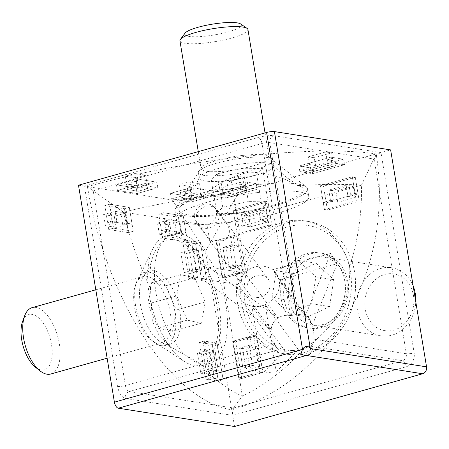 <?xml version="1.0" encoding="UTF-8"?>
<svg xmlns="http://www.w3.org/2000/svg" width="449" height="449" viewBox="0 0 449 449"><rect width="100%" height="100%" fill="white"/><g stroke="black" fill="none" stroke-linecap="round" stroke-linejoin="round"><path stroke-width="0.34" stroke-dasharray="2.25 1.68" d="M219.061 215.918A12.061 10.664 143.5 0 0 217.176 210.059A12.061 10.664 143.5 0 0 204.172 206.961A12.061 10.664 143.5 0 0 195.887 218.54A12.061 10.664 143.5 0 0 197.773 224.399A12.061 10.664 143.5 0 0 210.777 227.491A12.061 10.664 143.5 0 0 219.061 215.918M270.135 285.031A12.061 10.664 143.5 0 0 268.244 279.171A12.061 10.664 143.5 0 0 255.24 276.073A12.061 10.664 143.5 0 0 246.956 287.652A12.061 10.664 143.5 0 0 248.841 293.511A12.061 10.664 143.5 0 0 261.851 296.604A12.061 10.664 143.5 0 0 270.135 285.031M279.514 283.97A21.827 19.296 143.5 0 0 276.101 273.368A21.827 19.296 143.5 0 0 252.562 267.767A21.827 19.296 143.5 0 0 237.577 288.713A21.827 19.296 143.5 0 0 240.99 299.315A21.827 19.296 143.5 0 0 264.528 304.916A21.827 19.296 143.5 0 0 279.514 283.97M290.481 315.54C278.341 313.587 268.9 323.168 271.578 334.724L274.586 343.704L277.286 348.424L278.487 349.737C281.046 352.83 299.983 350.686 310.27 346.14C312.627 344.905 313.93 342.604 314.171 339.225L313.514 329.981L308.963 317.841L303.777 313.93L290.481 315.54L261.997 143.495A5.742 2.812 74.3 0 0 258.096 137.461A11.489 2.194 -9.4 0 1 273.705 135.699L380.988 152.609L390.636 149.904M78.491 185.207L84.451 186.144L117.604 386.409A11.489 5.624 -105.7 0 0 125.406 398.471L232.689 415.381L234.535 426.511M274.586 343.704L125.411 385.528L93.179 190.825C89.525 188.254 86.612 186.694 84.451 186.144L258.096 137.461M298.282 314.654L269.798 142.614L374.107 159.053C375.65 155.893 377.946 153.749 380.988 152.609L414.141 352.869A11.489 9.777 99 0 1 406.334 366.698L232.689 415.381C232.251 411.913 232.56 409.449 233.615 408.001L129.312 391.556L278.487 349.737M244.626 272.891L238.004 284.627L271.297 329.678L202.117 278.969L208.74 267.234L244.626 272.891L277.92 317.943C273.896 320.524 271.684 324.436 271.297 329.678M238.004 284.627L202.117 278.969M277.92 317.943L208.74 267.234M251.923 306.151C256.626 307.408 261.043 306.908 265.163 304.652L298.456 349.704L276.253 371.643L263.013 373.141L251.923 306.151L285.21 351.202L298.456 349.704M265.163 304.652L276.253 371.643M285.21 351.202L263.013 373.141M279.087 279.98L276.315 273.654L272.464 269.742L305.758 314.794L330.554 253.455L337.177 263.698L279.087 279.98L312.375 325.031L308.963 317.841L305.758 314.794M272.464 269.742L330.554 253.455M312.375 325.031L337.177 263.698M324.436 209.649L356.27 200.725L352.313 176.805L355.075 193.491L358.055 193.962L355.294 177.276L323.454 186.2L326.221 202.886L323.241 202.42L320.474 185.729L323.454 186.2L327.416 210.121L359.251 201.197L355.294 177.276L323.454 186.2L320.474 185.729L324.436 209.649L327.416 210.121M352.313 176.805L355.294 177.276L352.313 176.805L320.474 185.729L352.313 176.805M331.749 190.567L349.114 185.701L350.821 195.989L347.84 195.523L346.134 185.229L328.769 190.101L330.475 200.389L333.455 200.86L331.749 190.567L328.769 190.101L330.61 201.225L347.975 196.353L346.134 185.229L328.769 190.101L335.925 191.223L337.766 202.353L330.61 201.225M349.114 185.701L353.29 186.357L335.925 191.223M330.475 200.389L323.241 202.42M355.075 193.491L347.84 195.523M326.221 202.886L333.455 200.86M350.821 195.989L358.055 193.962M237.134 234.125L268.968 225.202L265.005 201.281L267.767 217.967L270.747 218.439L267.986 201.753L236.152 210.676L238.913 227.362L235.933 226.897L233.171 210.205L236.152 210.676L240.114 234.597L271.948 225.673L267.986 201.753L236.152 210.676L233.171 210.205L237.134 234.125L240.114 234.597M265.005 201.281L267.986 201.753L265.005 201.281L233.171 210.205L265.005 201.281M244.447 215.043L261.812 210.177L263.512 220.47L260.532 219.999L258.832 209.705L241.467 214.577L243.167 224.865L246.147 225.336L244.447 215.043L241.467 214.577L243.307 225.701L260.673 220.835L258.832 209.705L241.467 214.577L248.617 215.705L250.458 226.829L243.307 225.701M261.812 210.177L265.982 210.834L248.617 215.705M243.167 224.865L235.933 226.897M267.767 217.967L260.532 219.999M238.913 227.362L246.147 225.336M263.512 220.47L270.747 218.439M248.263 187.805L257.204 189.214L256.284 183.652L224.449 192.576L215.509 191.167L216.429 196.729L225.37 198.144L224.449 192.576L211.636 190.561L243.47 181.632L256.284 183.652L224.449 192.576L225.37 198.144L212.557 196.123L244.391 187.194L257.204 189.214L225.37 198.144L257.204 189.214L256.284 183.652L247.343 182.243L248.263 187.805L241.029 189.837L246.54 190.702L229.175 195.573L223.664 194.703L222.743 189.141L228.255 190.011L229.175 195.573L223.22 194.63L240.58 189.764L246.54 190.702L229.175 195.573L226.97 182.221L221.009 181.284L223.22 194.63M228.255 190.011L245.62 185.14L246.54 190.702L244.335 177.355L226.97 182.221M223.664 194.703L216.429 196.729M245.62 185.14L240.108 184.27L241.029 189.837M240.108 184.27L247.343 182.243M215.509 191.167L222.743 189.141M335.571 163.329L344.506 164.738L343.586 159.176L311.752 168.1L302.811 166.691L303.732 172.253L312.672 173.662L311.752 168.1L298.939 166.079L330.773 157.156L343.586 159.176L311.752 168.1L312.672 173.662L299.859 171.647L331.693 162.718L344.506 164.738L312.672 173.662L344.506 164.738L343.586 159.176L334.645 157.767L335.571 163.329L328.331 165.361L333.848 166.225L316.483 171.097L310.972 170.227L310.046 164.665L315.563 165.535L316.483 171.097L310.523 170.154L327.888 165.288L333.848 166.225L316.483 171.097L314.272 157.745L308.311 156.808L310.523 170.154M315.563 165.535L332.928 160.663L331.637 152.879L314.272 157.745M310.972 170.227L303.732 172.253M332.928 160.663L327.411 159.793L328.331 165.361M327.411 159.793L334.645 157.767M302.811 166.691L310.046 164.665M205.507 197.97L201.034 197.263L200.114 191.701L204.581 192.402L205.507 197.97L191.033 202.022L190.112 196.46L170.446 193.362L184.915 189.304L189.383 190.011L190.309 195.573L181.385 198.076L191.027 195.371L201.758 197.06L192.11 199.766L181.385 198.076L180.464 192.509L189.383 190.011M204.581 192.402L190.112 196.46L170.446 193.362L191.184 187.547L210.856 190.645L190.112 196.46L191.033 202.022L171.366 198.924L170.446 193.362L171.366 198.924L185.835 194.866L184.915 189.304M201.034 197.263L192.11 199.766L181.385 198.076L179.173 184.724L188.821 182.019L199.547 183.708L189.899 186.414L192.11 199.766L191.19 194.204L180.464 192.509M185.835 194.866L190.309 195.573M200.114 191.701L191.19 194.204M151.566 189.467L147.092 188.76L146.172 183.198L150.645 183.905L151.566 189.467L137.097 193.525L136.176 187.957L116.504 184.859L130.973 180.801L135.446 181.508L136.367 187.07L127.443 189.573L137.091 186.868L147.816 188.558L138.169 191.263L127.443 189.573L126.523 184.011L135.446 181.508M150.645 183.905L136.176 187.957L116.504 184.859L137.248 179.044L156.914 182.142L136.176 187.957L137.097 193.525L117.425 190.421L116.504 184.859L117.425 190.421L131.894 186.363L130.973 180.801M147.092 188.76L138.169 191.263L127.443 189.573L125.232 176.221L134.88 173.516L145.611 175.205L135.963 177.911L138.169 191.263L137.248 185.701L126.523 184.011M131.894 186.363L136.367 187.07M146.172 183.198L137.248 185.701M239.53 273.761L236.55 273.289L222.081 277.347L225.061 277.819L239.53 273.761L238.15 265.415L229.226 267.918L225.909 247.893L234.833 245.39L231.852 244.918L222.929 247.421L226.245 267.447L235.169 264.949L236.55 273.289M242.819 271.533L236.741 234.816L216.003 240.63L230.472 236.578L233.452 237.044L218.983 241.102L225.061 277.819L245.799 272.004L239.721 235.287L218.983 241.102L225.061 277.819L222.081 277.347L242.819 271.533L245.799 272.004M216.003 240.63L218.983 241.102L216.003 240.63L222.081 277.347L216.003 240.63M230.472 236.578L231.852 244.918M225.909 247.893L222.929 247.421L226.245 267.447L235.893 264.742L232.576 244.716L222.929 247.421L230.079 248.55L233.396 268.575L229.226 267.918M235.169 264.949L238.15 265.415M233.452 237.044L234.833 245.39M256.199 374.449L253.219 373.978L238.75 378.036L241.73 378.507L256.199 374.449L254.819 366.103L245.895 368.607L242.578 348.581L251.502 346.078L248.522 345.607L239.598 348.11L242.915 368.135L251.838 365.632L253.219 373.978M259.488 372.221L253.41 335.504L232.672 341.319L247.141 337.266L250.121 337.732L235.652 341.79L241.73 378.507L262.469 372.692L256.39 335.975L235.652 341.79L241.73 378.507L238.75 378.036L259.488 372.221L262.469 372.692M232.672 341.319L235.652 341.79L232.672 341.319L238.75 378.036L232.672 341.319M247.141 337.266L248.522 345.607M242.578 348.581L239.598 348.11L242.915 368.135L252.562 365.43L249.246 345.404L239.598 348.11L246.748 349.238L250.065 369.263L245.895 368.607M251.838 365.632L254.819 366.103M250.121 337.732L251.502 346.078M122.757 224.691L121.056 214.398L125.877 213.045L127.583 223.338L122.757 224.691L127.23 225.392L132.051 224.04L129.29 207.354L109.623 204.25L112.385 220.942L107.558 222.294L112.031 222.996L116.852 221.643L115.152 211.356L116.993 222.48L127.718 224.169L125.877 213.045L115.152 211.356L110.325 212.708L112.031 222.996M127.23 225.392L124.468 208.706L104.797 205.603L109.623 204.25L113.58 228.171L133.252 231.274L129.29 207.354L109.623 204.25L104.797 205.603L107.558 222.294M129.29 207.354L124.468 208.706L104.797 205.603L108.759 229.523L128.425 232.627L124.468 208.706L129.29 207.354M121.056 214.398L110.325 212.708M112.385 220.942L116.852 221.643M127.583 223.338L132.051 224.04M176.698 233.194L174.992 222.9L179.819 221.548L181.519 231.841L176.698 233.194L181.166 233.895L185.993 232.543L183.231 215.857L163.559 212.753L166.321 229.445L161.5 230.797L165.967 231.499L170.794 230.146L169.088 219.858L170.934 230.982L181.66 232.672L179.819 221.548L169.088 219.858L164.267 221.211L165.967 231.499M181.166 233.895L178.405 217.209L158.738 214.106L163.559 212.753L167.522 236.674L187.188 239.777L183.231 215.857L163.559 212.753L158.738 214.106L161.5 230.797M183.231 215.857L178.405 217.209L158.738 214.106L162.695 238.026L182.367 241.13L178.405 217.209L183.231 215.857M174.992 222.9L164.267 221.211M166.321 229.445L170.794 230.146M181.519 231.841L185.993 232.543M196.151 269.361L191.325 270.713L196.842 271.583L201.663 270.231L196.151 269.361L197.532 277.707L192.711 279.053L201.646 280.468L195.568 243.751L186.632 242.342L191.454 240.99L192.834 249.335L198.346 250.2L192.385 249.262L195.702 269.288L201.663 270.231L198.346 250.2L193.525 251.552L188.013 250.688L192.834 249.335M197.532 277.707L206.473 279.115L201.646 280.468L195.568 243.751L182.754 241.73L188.833 278.447L201.646 280.468L206.473 279.115L200.394 242.398L191.454 240.99M187.581 240.378L193.659 277.095L206.473 279.115L200.394 242.398L195.568 243.751L200.394 242.398L187.581 240.378L182.754 241.73M196.842 271.583L193.525 251.552M188.013 250.688L186.632 242.342M192.711 279.053L191.325 270.713M212.82 370.049L207.994 371.402L213.511 372.272L218.332 370.919L212.82 370.049L214.201 378.389L209.374 379.742L218.315 381.15L212.237 344.439L203.296 343.03L208.123 341.678L209.503 350.024L215.015 350.888L209.054 349.951L212.371 369.976L218.332 370.919L215.015 350.888L210.194 352.241L204.682 351.376L209.503 350.024M214.201 378.389L223.142 379.803L218.315 381.15L212.237 344.439L199.423 342.419L205.502 379.136L218.315 381.15L223.142 379.803L217.063 343.087L208.123 341.678M204.25 341.066L210.328 377.783L223.142 379.803L217.063 343.087L212.237 344.439L217.063 343.087L204.25 341.066L199.423 342.419M213.511 372.272L210.194 352.241M204.682 351.376L203.296 343.03M209.374 379.742L207.994 371.402M145.302 273.89A37.912 18.549 74.3 0 0 141.087 307.924A37.912 18.549 74.3 0 0 159.805 341.521A37.912 18.549 74.3 0 0 164.963 344.018A37.912 18.549 74.3 0 0 166.181 344.276A37.912 18.549 74.3 0 0 170.334 344.063A37.912 18.549 74.3 0 0 180.032 312.375A37.912 18.549 74.3 0 0 160.4 273.598A37.912 18.549 74.3 0 0 154.024 270.848A37.912 18.549 74.3 0 0 149.865 271.056A37.912 18.549 74.3 0 0 145.302 273.89C148.237 270.354 150.578 265.196 152.323 258.422A63.186 30.919 -105.7 0 0 150.505 288.774A212.534 104 -105.7 0 1 123.357 212.108A212.534 40.55 170.6 0 1 202.645 196.381A63.186 12.056 170.6 0 0 179.903 207.348A63.186 12.056 170.6 0 0 181.042 212.652A63.186 12.056 170.6 0 0 257.125 209.111A63.186 12.056 170.6 0 0 301.638 187.194A63.186 12.056 170.6 0 0 301.346 187.025A63.186 12.056 170.6 0 0 297.608 185.639A212.534 40.55 170.6 0 1 361.445 185.179L226.094 223.125L223.709 221.952C218.708 221.542 213.129 222.653 206.983 225.291L209.548 239.368L212.674 241.511L216.536 240.063C226.784 244.402 233.806 231.953 226.094 223.125L214.751 207.747A11.489 10.153 -36.5 0 1 213.528 220.936A11.489 10.153 -36.5 0 1 199.996 224.354A11.489 10.153 -36.5 0 1 196.275 221.402A11.489 10.153 -36.5 0 1 197.498 208.213A11.489 10.153 -36.5 0 1 211.036 204.795A11.489 10.153 -36.5 0 1 214.751 207.747M346.196 256.379A63.186 53.768 99 0 1 349.732 266.24C350.327 281.832 346.92 297.333 339.5 312.751C329.734 327.804 317.314 340.348 302.239 350.388A63.186 53.768 99 0 1 250.104 319.447A63.186 53.768 99 0 1 273.463 233.407A63.186 53.768 99 0 1 346.196 256.379M281.214 299.186A37.912 32.261 -81 0 0 307.15 327.708A37.912 32.261 -81 0 0 335.117 316.624A37.912 32.261 -81 0 0 345.202 293.118A37.912 32.261 -81 0 0 344.883 281.338A37.912 32.261 -81 0 0 342.155 271.971A37.912 32.261 -81 0 0 318.953 252.815A37.912 32.261 -81 0 0 280.894 287.405A37.912 32.261 -81 0 0 281.214 299.186M284.195 299.657A37.912 32.261 -81 0 0 310.13 328.18A37.912 32.261 -81 0 0 347.863 281.809A37.912 32.261 -81 0 0 321.933 253.281A37.912 32.261 -81 0 0 284.195 299.657M152.323 258.422A63.186 30.919 -105.7 0 1 165.249 240.636A63.186 30.919 -105.7 0 1 212.809 288.494A63.186 30.919 -105.7 0 1 203.184 360.962A63.186 30.919 -105.7 0 1 197.975 362.186L171.956 347.694L159.316 335.813L152.329 321.08L150.505 288.774M149.197 272.201A37.912 18.549 74.3 0 0 145.044 272.408A37.912 18.549 74.3 0 0 136.395 309.872A37.912 18.549 74.3 0 0 161.354 345.629A37.912 18.549 74.3 0 0 165.513 345.416A37.912 18.549 74.3 0 0 174.156 307.952A37.912 18.549 74.3 0 0 149.197 272.201M268.423 163.099A37.912 7.235 -9.4 0 1 273.705 165.17A37.912 7.235 -9.4 0 1 273.991 165.833A37.912 7.235 -9.4 0 1 252.854 176.03A37.912 7.235 -9.4 0 1 212.388 181.469A37.912 7.235 -9.4 0 1 204.755 180.947A37.912 7.235 -9.4 0 1 199.188 178.214A37.912 7.235 -9.4 0 1 199.249 177.501A37.912 7.235 -9.4 0 1 221.969 167.606A37.912 7.235 -9.4 0 1 260.79 162.577A37.912 7.235 -9.4 0 1 268.423 163.099M267.503 157.537A37.912 7.235 -9.4 0 1 273.071 160.271A37.912 7.235 -9.4 0 1 246.462 171.759A37.912 7.235 -9.4 0 1 203.835 175.385A37.912 7.235 -9.4 0 1 198.267 172.652A37.912 7.235 -9.4 0 1 224.876 161.163A37.912 7.235 -9.4 0 1 267.503 157.537M349.732 266.24A212.534 180.857 99 0 0 361.445 185.179L376.161 153.956L238.627 192.52L172.41 200.007L205.507 251.199L231.768 409.819A212.534 104 -105.7 0 1 87.432 186.616L172.41 200.007M216.536 240.063L242.381 396.164L231.768 409.819A212.534 180.857 99 0 0 376.161 153.956A212.534 40.55 170.6 0 0 87.432 186.616L123.357 212.108L206.983 225.291M205.507 251.199L238.627 192.52M192.105 193.109L211.776 196.207L191.033 202.022L171.366 198.924L192.105 193.109L191.184 187.547M211.776 196.207L210.856 190.645M138.169 184.606L157.835 187.71L137.097 193.525L117.425 190.421L138.169 184.606L137.248 179.044M157.835 187.71L156.914 182.142M202.645 196.381C216.334 184.191 231.656 176.137 248.623 172.22C266.038 172.259 282.365 176.732 297.608 185.639M145.611 175.205L147.816 188.558M134.88 173.516L137.091 186.868M199.547 183.708L201.758 197.06M188.821 182.019L191.027 195.371M135.963 177.911L125.232 176.221M189.899 186.414L179.173 184.724M331.693 162.718L330.773 157.156M299.859 171.647L298.939 166.079M244.391 187.194L243.47 181.632M212.557 196.123L211.636 190.561M308.311 156.808L325.677 151.936L331.637 152.879M325.677 151.936L327.888 165.288M221.009 181.284L238.374 176.412L244.335 177.355M238.374 176.412L240.58 189.764M302.239 350.388A212.534 180.857 99 0 1 242.381 396.164A212.534 104 -105.7 0 1 197.975 362.186M210.328 377.783L205.502 379.136M203.442 354.138L215.015 350.888L218.332 370.919L206.753 374.163L203.442 354.138L197.481 353.195L209.054 349.951M197.481 353.195L200.798 373.22L206.753 374.163M200.798 373.22L212.371 369.976M193.659 277.095L188.833 278.447M186.773 253.449L198.346 250.2L201.663 270.231L190.09 273.475L186.773 253.449L180.812 252.506L192.385 249.262M180.812 252.506L184.129 272.537L190.09 273.475M184.129 272.537L195.702 269.288M167.522 236.674L162.695 238.026M187.188 239.777L182.367 241.13M113.58 228.171L108.759 229.523M133.252 231.274L128.425 232.627M103.573 214.6L115.152 211.356L125.877 213.045L114.304 216.289L103.573 214.6L105.414 225.724L116.993 222.48M105.414 225.724L116.145 227.418L114.304 216.289M116.145 227.418L127.718 224.169M157.515 223.102L169.088 219.858L179.819 221.548L168.24 224.792L157.515 223.102L159.356 234.226L170.934 230.982M159.356 234.226L170.081 235.921L168.24 224.792M170.081 235.921L181.66 232.672M236.741 234.816L239.721 235.287M253.41 335.504L256.39 335.975M250.065 369.263L259.713 366.558L252.562 365.43M259.713 366.558L256.396 346.533L249.246 345.404M256.396 346.533L246.748 349.238M233.396 268.575L243.044 265.87L235.893 264.742M243.044 265.87L239.727 245.844L232.576 244.716M239.727 245.844L230.079 248.55M268.968 225.202L271.948 225.673M356.27 200.725L359.251 201.197M250.458 226.829L267.823 221.958L260.673 220.835M267.823 221.958L265.982 210.834M337.766 202.353L355.131 197.481L347.975 196.353M355.131 197.481L353.29 186.357M240.636 23.96A28.719 5.478 -9.4 0 1 206.843 36.015A28.719 5.478 -9.4 0 1 185.044 33.164M179.931 40.808A34.466 6.578 170.6 0 0 206.534 42.857A34.466 6.578 170.6 0 0 247.938 29.55M242.522 155.438A34.466 6.578 170.6 0 0 201.416 167.584A34.466 6.578 170.6 0 0 201.113 168.751A34.466 6.578 170.6 0 0 227.71 170.805A34.466 6.578 170.6 0 0 269.119 157.492A34.466 6.578 170.6 0 0 268.457 156.482A34.466 6.578 170.6 0 0 242.522 155.438M255.633 184.859A67.204 12.825 170.6 0 0 175.48 208.532A67.204 12.825 170.6 0 0 174.891 210.817A67.204 12.825 170.6 0 0 226.756 214.818A67.204 12.825 170.6 0 0 307.498 188.861A67.204 12.825 170.6 0 0 306.207 186.891A67.204 12.825 170.6 0 0 255.633 184.859M256.918 192.643A67.204 12.825 170.6 0 0 176.182 218.601A67.204 12.825 170.6 0 0 228.047 222.609A67.204 12.825 170.6 0 0 308.789 196.651A67.204 12.825 170.6 0 0 256.918 192.643M216.873 213.281L236.64 213.69L262.25 208.033L268.092 201.971L248.325 201.562L222.715 207.219L216.873 213.281L211.35 179.903L231.117 180.313L256.727 174.655L262.57 168.594L242.797 168.184L217.187 173.842L211.35 179.903M217.187 173.842L222.715 207.219M242.797 168.184L248.325 201.562M262.57 168.594L268.092 201.971M256.727 174.655L262.25 208.033M231.117 180.313L236.64 213.69M22.607 321.417A28.719 14.054 -105.7 0 1 40.539 319.761A28.719 14.054 -105.7 0 1 52.005 356.742A28.719 14.054 -105.7 0 1 35.443 367.198M50.748 374.011A34.466 16.866 74.3 0 0 59.992 349.142A34.466 16.866 74.3 0 0 46.146 313.924A34.466 16.866 74.3 0 0 32.137 307.644M157.088 282.819A34.466 16.866 74.3 0 0 143.079 276.539A34.466 16.866 74.3 0 0 136.373 282.904A34.466 16.866 74.3 0 0 147.676 336.632A34.466 16.866 74.3 0 0 152.654 340.959A34.466 16.866 74.3 0 0 161.685 342.907A34.466 16.866 74.3 0 0 170.934 318.038A34.466 16.866 74.3 0 0 157.088 282.819M193.39 248.331A67.204 32.884 74.3 0 0 166.074 236.09A67.204 32.884 74.3 0 0 153.002 248.493A67.204 32.884 74.3 0 0 175.043 353.268A67.204 32.884 74.3 0 0 184.741 361.709A67.204 32.884 74.3 0 0 202.359 365.508A67.204 32.884 74.3 0 0 220.386 317.011A67.204 32.884 74.3 0 0 193.39 248.331M200.142 246.439A67.204 32.884 74.3 0 0 172.826 234.193A67.204 32.884 74.3 0 0 154.798 282.69A67.204 32.884 74.3 0 0 181.794 351.371A67.204 32.884 74.3 0 0 209.111 363.617A67.204 32.884 74.3 0 0 227.143 315.119A67.204 32.884 74.3 0 0 200.142 246.439M176.738 295.885L187.261 320.137L201.494 323.157L205.204 301.924L194.681 277.678L180.447 274.659L176.738 295.885L147.794 304.001L158.317 328.253L172.551 331.267L176.266 310.04L165.743 285.788L151.509 282.769L147.794 304.001M151.509 282.769L180.447 274.659M165.743 285.788L194.681 277.678M176.266 310.04L205.204 301.924M172.551 331.267L201.494 323.157M158.317 328.253L187.261 320.137M384.922 330.666A28.719 24.442 99 0 1 365.189 298.546A28.719 24.442 99 0 1 393.756 273.907A28.719 24.442 99 0 1 413.495 306.027A28.719 24.442 99 0 1 384.922 330.666M413.17 286.03A34.466 29.331 -81 0 0 391.724 267.772A34.466 29.331 -81 0 0 391.657 267.761A34.466 29.331 -81 0 0 357.382 297.289A34.466 29.331 -81 0 0 380.993 335.863A34.466 29.331 -81 0 0 381.061 335.874A34.466 29.331 -81 0 0 415.785 301.835M323.117 256.957A34.466 29.331 -81 0 0 288.842 286.484A34.466 29.331 -81 0 0 312.453 325.059A34.466 29.331 -81 0 0 312.521 325.07A34.466 29.331 -81 0 0 346.796 295.543A34.466 29.331 -81 0 0 323.185 256.968A34.466 29.331 -81 0 0 323.117 256.957M308.485 221.509A67.204 57.191 -81 0 0 241.646 279.087A67.204 57.191 -81 0 0 287.686 354.3A67.204 57.191 -81 0 0 287.815 354.323A67.204 57.191 -81 0 0 354.654 296.744A67.204 57.191 -81 0 0 308.615 221.525A67.204 57.191 -81 0 0 308.485 221.509M304.31 220.846A67.204 57.191 -81 0 0 237.47 278.431A67.204 57.191 -81 0 0 283.515 353.644A67.204 57.191 -81 0 0 283.645 353.66A67.204 57.191 -81 0 0 350.484 296.082A67.204 57.191 -81 0 0 304.439 220.869A67.204 57.191 -81 0 0 304.31 220.846M272.083 297.625L289.796 314.126L311.69 303.76L315.871 276.887L298.158 260.386L276.264 270.753L272.083 297.625L289.964 300.443L307.677 316.943L329.572 306.577L333.753 279.705L316.04 263.204L294.146 273.57L289.964 300.443M294.146 273.57L276.264 270.753M316.04 263.204L298.158 260.386M333.753 279.705L315.871 276.887M329.572 306.577L311.69 303.76M307.677 316.943L289.796 314.126M117.604 386.409A5.742 1.094 170.6 0 0 125.411 385.528A5.742 2.812 74.3 0 0 129.312 391.556A5.742 4.888 99 0 0 125.406 398.471M273.705 135.699A5.742 4.888 99 0 0 269.798 142.614A5.742 1.094 170.6 0 0 261.997 143.495L93.179 190.825M310.27 346.14L402.433 360.665A5.742 4.888 -81 0 0 406.339 353.75L314.171 339.225M406.334 366.698A5.742 2.812 74.3 0 0 402.433 360.665L233.615 408.001M374.107 159.053L406.339 353.75A5.742 1.094 -9.4 0 0 414.141 352.869M217.176 210.059L268.244 279.171M276.101 273.368L276.315 273.654M240.99 299.315L277.286 348.424M197.773 224.399L248.841 293.511M342.155 271.971C344.361 277.016 345.41 282.786 345.309 289.291L344.731 295.431C343.176 304.057 339.972 311.118 335.117 316.624M307.15 327.708L310.13 328.18M164.963 344.018L167.09 344.787L171.956 347.694M149.865 271.056L145.044 272.408M273.705 165.17C281.388 173.814 290.699 181.155 301.638 187.194M273.991 165.833L273.071 160.271M199.249 177.501C194.754 188.159 188.305 198.11 179.903 207.348M199.188 178.214L198.267 172.652M170.334 344.063L165.513 345.416M318.953 252.815L321.933 253.281M196.275 221.402L209.548 239.368M198.278 151.622L201.113 168.751M201.416 167.584L175.48 208.532M174.891 210.817L176.182 218.601M307.498 188.861L308.789 196.651M268.457 156.482L306.207 186.891M265.045 132.904L269.119 157.492M95.805 289.79L143.079 276.539M136.373 282.904L153.002 248.493M166.074 236.09L172.826 234.193M202.359 365.508L209.111 363.617M152.654 340.959L184.741 361.709M107.131 358.207L161.685 342.907M380.993 335.863L312.453 325.059M287.686 354.3L283.515 353.644M308.615 221.525L304.439 220.869M391.724 267.772L323.185 256.968"/><path stroke-width="0.67" d="M306.426 355.451C301.964 355.541 300.667 353.531 302.525 349.417C305.124 345.629 307.728 345.337 310.326 348.536C312.184 352.229 310.882 354.536 306.426 355.451L118.312 408.192A5.742 2.812 -105.7 0 1 114.405 402.158L78.491 185.207L266.605 132.466A5.742 1.094 -9.4 0 1 274.412 131.585L390.636 149.904L426.55 366.855A5.742 4.888 99 0 1 422.649 373.77L306.426 355.451M422.649 373.77L234.535 426.511L118.312 408.192M180.375 39.439L185.044 33.164A28.719 5.478 -9.4 0 1 219.185 23.213A28.719 5.478 -9.4 0 1 240.636 23.96L247.079 28.394A34.466 6.578 170.6 0 0 221.34 27.496A34.466 6.578 170.6 0 0 180.375 39.439A34.466 6.578 170.6 0 0 179.931 40.808L198.278 151.622M265.045 132.904L247.938 29.55A34.466 6.578 170.6 0 0 247.079 28.394M40.034 370.852L35.443 367.198A28.719 14.054 -105.7 0 1 32.698 364.599A28.719 14.054 -105.7 0 1 22.607 321.417L24.633 315.911A34.466 16.866 74.3 0 0 36.739 367.737A34.466 16.866 74.3 0 0 40.034 370.852A34.466 16.866 74.3 0 0 50.748 374.011L107.131 358.207M95.805 289.79L32.137 307.644A34.466 16.866 74.3 0 0 24.633 315.911M415.785 301.835A34.466 29.331 -81 0 0 413.17 286.03M114.405 402.158L302.525 349.417L266.605 132.466M274.412 131.585L310.326 348.536L426.55 366.855"/></g></svg>
